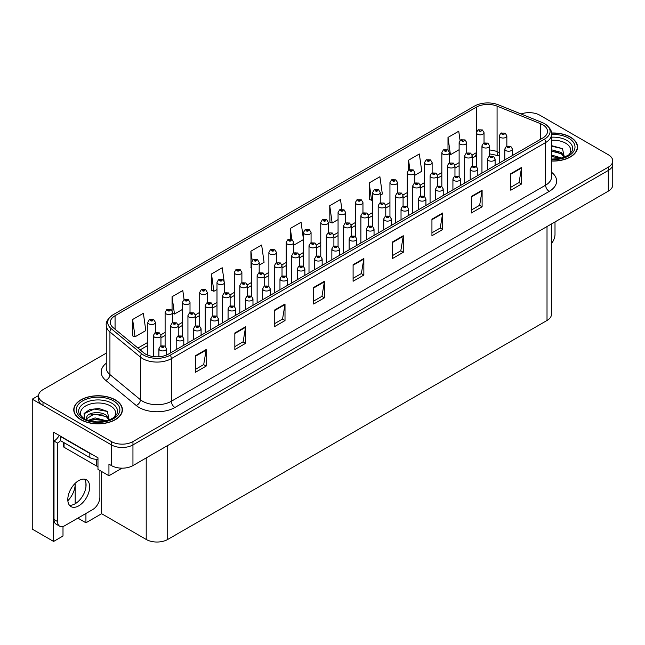 <?xml version="1.0" encoding="UTF-8"?>
<svg xmlns="http://www.w3.org/2000/svg" width="645" height="645" viewBox="0 0 645 645"><rect width="100%" height="100%" fill="white"/><g stroke="black" fill="none" stroke-linecap="round" stroke-linejoin="round"><path stroke-width="0.97" d="M63 526.465L63 536.027L53.608 541.445L53.608 432.198L97.975 457.813L97.975 469.399L108.941 475.736L108.941 464.15L111.448 465.593A15.206 8.78 0 0 0 132.951 465.593L608.3 191.154A15.206 8.78 0 0 0 612.75 184.954L612.75 164.257A15.206 8.78 0 0 1 608.3 170.465A15.206 8.78 0 0 0 612.75 164.257L612.75 160.952A15.206 8.78 0 0 0 608.3 154.744L539.849 115.221A15.206 8.78 0 0 0 521.055 113.98M122.05 468.165L108.941 475.736M529.674 112.657L528.521 112.657M106.264 353.137L42.997 389.661A15.206 8.78 0 0 0 38.547 395.869A15.206 8.78 0 0 0 42.997 402.077L111.448 441.591A15.206 8.78 0 0 0 132.951 441.591L132.951 444.905L608.3 170.465L132.951 444.905A15.206 8.78 0 0 1 111.448 444.905A15.206 8.78 0 0 0 132.951 444.905L132.951 465.593M53.608 541.445L32.25 529.118L32.25 399.174L111.448 444.905L42.997 405.382A15.206 8.78 0 0 1 38.547 399.174L38.547 395.869M38.555 395.538L32.25 399.174M551.467 223.968L551.467 314.268A15.206 8.78 180 0 1 547.016 320.476L167.716 539.462A15.206 8.78 180 0 1 146.213 539.462L101.628 513.718L101.628 471.511M101.628 513.718L85.93 522.789L85.93 513.476M85.93 486.959L85.93 482.887M77.868 518.129L85.93 522.789M67.854 500.722A16.222 9.361 120 0 0 75.183 484.137L74.675 483.839M75.183 503.753L75.183 484.137M551.556 161.04A24.325 14.045 0 0 0 577.541 147.028A24.325 14.045 0 0 0 570.414 137.095A24.325 14.045 0 0 0 551.475 133.015M115.286 399.86A24.325 14.045 0 0 0 88.776 396.82A24.325 14.045 0 0 0 73.756 409.793A24.325 14.045 0 0 0 80.883 419.726A24.325 14.045 0 0 0 107.392 422.765A24.325 14.045 0 0 0 122.413 409.793A24.325 14.045 0 0 0 115.286 399.86M542.751 124.759A16.222 9.361 180 0 1 547.5 131.378A16.222 9.361 180 0 1 542.751 138.006L168.466 354.097A16.222 9.361 180 0 1 143.714 352.839L113.254 327.725A16.222 9.361 180 0 1 110.319 322.355A16.222 9.361 180 0 1 115.068 315.736L476.308 107.175A16.222 9.361 180 0 1 497.077 106.127L540.583 123.711A16.222 9.361 180 0 1 542.751 124.759M544.59 123.695A18.826 10.868 0 0 0 542.082 122.477L498.577 104.893A18.826 10.868 0 0 0 474.47 106.111L113.23 314.671A18.826 10.868 0 0 0 112.964 314.825A18.826 10.868 0 0 0 111.117 328.587L141.577 353.702A18.826 10.868 0 0 0 170.312 355.153L544.59 139.07A18.826 10.868 0 0 0 544.856 123.848A18.826 10.868 0 0 0 544.59 123.695M195.419 355.75L195.419 372.302L206.166 366.094L206.166 349.542L195.419 355.75M195.419 369.367L203.699 364.586L206.126 350.09A4.055 2.338 -120 0 0 206.166 349.542M203.627 364.627L206.166 366.094M234.836 332.989L234.836 349.542L245.592 343.334L245.592 326.781L234.836 332.989M234.836 346.607L243.117 341.826L245.543 327.329A4.055 2.338 -120 0 0 245.592 326.781M243.044 341.866L245.592 343.334M274.262 310.229L274.262 326.781L285.009 320.573L285.009 304.021L274.262 310.229M274.262 323.846L282.542 319.065L284.969 304.569A4.055 2.338 -120 0 0 285.009 304.021M282.47 319.106L285.009 320.573M313.68 287.468L313.68 304.021L324.427 297.813L324.427 281.26L313.68 287.468M313.68 301.086L321.96 296.305L324.387 281.817A4.055 2.338 -120 0 0 324.427 281.26M321.887 296.345L324.427 297.813M510.784 173.674L510.784 190.227L521.539 184.019L521.539 167.466L510.784 173.674M510.784 187.292L519.064 182.511L521.491 168.014A4.055 2.338 -120 0 0 521.539 167.466M518.991 182.551L521.539 184.019M471.366 196.435L471.366 212.987L482.113 206.779L482.113 190.227L471.366 196.435M471.366 210.052L479.646 205.271L482.073 190.775A4.055 2.338 -120 0 0 482.113 190.227M479.574 205.312L482.113 206.779M431.94 219.195L431.94 235.748L442.696 229.539L442.696 212.987L431.94 219.195M431.94 232.805L440.221 228.024L442.647 213.535A4.055 2.338 -120 0 0 442.696 212.987M440.148 228.072L442.696 229.539M392.523 241.956L392.523 258.508L403.27 252.3L403.27 235.748L392.523 241.956M392.523 255.565L400.803 250.784L403.23 236.296A4.055 2.338 -120 0 0 403.27 235.748M400.73 250.832L403.27 252.3M353.097 264.708L353.097 281.26L363.853 275.06L363.853 258.508L353.097 264.708M353.097 278.326L361.377 273.544L363.804 259.056A4.055 2.338 -120 0 0 363.853 258.508M361.305 273.585L363.853 275.06M132.951 441.591L608.3 167.16A15.206 8.78 0 0 0 612.75 160.952M224.033 280.672L222.227 267.772L211.471 273.98L211.649 290.435M184.083 299.659L182.801 290.532L172.054 296.74L172.054 310.503M132.628 319.501L135.055 336.795L145.81 330.587L143.383 313.293L132.628 319.501L132.805 335.948M341.858 209.254L340.487 199.499L329.732 205.699L329.909 222.154M380.252 195.233L382.332 194.032L379.905 176.738L369.158 182.946L369.327 199.394M414.84 175.263L421.757 171.272L419.331 153.978L408.575 160.186L408.575 170.062M460.046 140.457L458.748 131.217L448.001 137.425L448.001 150.027M259.185 265.127L264.071 262.305L261.644 245.011L250.889 251.219L251.066 267.675M303.472 239.392L301.062 222.251L290.315 228.459L290.315 239.222M293.773 245.156L303.472 239.561M290.315 228.459L291.879 239.634M329.732 205.699L332.159 223.001L338.061 219.59M332.159 223.001L329.732 222.09M369.158 182.946L371.584 200.24L372.649 199.619M371.584 200.24L369.158 199.329M408.575 160.186L409.881 169.466M448.001 137.425L450.428 154.719L459.127 149.696M450.428 154.719L449.428 154.349M251.582 267.869L250.889 267.611M250.889 251.219L252.211 260.612M211.471 273.98L213.898 291.274L216.994 289.492M224.597 285.098L224.597 284.687M213.898 291.274L211.471 290.371M172.054 296.74L174.481 314.034L182.406 309.455M174.481 314.034L172.715 313.373M135.055 336.795L132.628 335.884M484.024 142.908L484.024 132.644A3.797 2.193 180 0 1 481.678 134.668A3.797 2.193 180 0 1 477.534 134.192A3.797 2.193 180 0 1 476.421 132.644L477.937 130A2.532 1.524 57.8 0 1 479.283 130.08A1.266 0.734 0 0 0 479.324 131.088A1.266 0.734 0 0 0 481.114 131.088A1.266 0.734 0 0 0 481.114 130.056A1.266 0.734 0 0 0 479.364 130.032L479.88 130.355M479.364 130.032A2.532 1.395 -117.9 0 0 478.179 129.863A2.532 1.395 -117.9 0 0 478.066 129.935M479.848 130.766L479.283 130.08M479.864 130.782L479.848 130.371M506.849 146.109L506.849 135.845A3.797 2.193 180 0 1 504.503 137.877A3.797 2.193 180 0 1 500.359 137.401A3.797 2.193 180 0 1 499.246 135.845L500.762 133.209A2.532 1.524 57.8 0 1 502.116 133.281A1.266 0.734 0 0 0 502.157 134.297A1.266 0.734 0 0 0 503.947 134.297A1.266 0.734 0 0 0 503.947 133.265A1.266 0.734 0 0 0 502.189 133.241L502.705 133.563M502.189 133.241A2.532 1.395 -117.9 0 0 501.004 133.072A2.532 1.395 -117.9 0 0 500.899 133.144M502.673 133.975L502.116 133.281M502.689 133.983L502.673 133.579M512.404 155.526L512.404 149.027A3.797 2.193 180 0 1 510.058 151.051A3.797 2.193 180 0 1 505.914 150.575A3.797 2.193 180 0 1 504.801 149.027L506.317 146.391A2.532 1.524 57.8 0 1 507.671 146.463A1.266 0.734 0 0 0 507.704 147.479A1.266 0.734 0 0 0 509.502 147.479A1.266 0.734 0 0 0 509.502 146.439A1.266 0.734 0 0 0 507.744 146.423L508.26 146.746M507.744 146.423A2.532 1.395 -117.9 0 0 506.559 146.246A2.532 1.395 -117.9 0 0 506.454 146.318M508.228 147.157L507.671 146.463M508.244 147.165L508.228 146.762M555.006 221.92L555.006 234.385A10.135 5.853 -60 0 1 551.467 243.56M466.73 152.889L466.73 142.626A3.797 2.193 180 0 1 464.384 144.649A3.797 2.193 180 0 1 460.24 144.174A3.797 2.193 180 0 1 459.127 142.626L460.643 139.989A2.532 1.524 57.8 0 1 461.989 140.062A1.266 0.734 0 0 0 462.03 141.078A1.266 0.734 0 0 0 463.82 141.078A1.266 0.734 0 0 0 463.82 140.038A1.266 0.734 0 0 0 462.07 140.021L462.586 140.344M462.07 140.021A2.532 1.395 -117.9 0 0 460.885 139.844A2.532 1.395 -117.9 0 0 460.772 139.917M462.554 140.755L461.989 140.062M462.57 140.763L462.554 140.36M449.428 162.879L449.428 152.607A3.797 2.193 180 0 1 447.082 154.639A3.797 2.193 180 0 1 442.946 154.163A3.797 2.193 180 0 1 441.833 152.607L443.349 149.971A2.532 1.524 57.8 0 1 444.695 150.051A1.266 0.734 0 0 0 444.736 151.059A1.266 0.734 0 0 0 446.525 151.059A1.266 0.734 0 0 0 446.525 150.027A1.266 0.734 0 0 0 444.776 150.003L445.292 150.325M444.776 150.003A2.532 1.395 -117.9 0 0 443.591 149.834A2.532 1.395 -117.9 0 0 443.478 149.906M445.26 150.737L444.695 150.051M445.276 150.753L445.26 150.341M432.134 172.86L432.134 162.596A3.797 2.193 180 0 1 429.788 164.62A3.797 2.193 180 0 1 425.644 164.144A3.797 2.193 180 0 1 424.531 162.596L426.047 159.96A2.532 1.524 57.8 0 1 427.401 160.033A1.266 0.734 0 0 0 427.441 161.04A1.266 0.734 0 0 0 429.231 161.04A1.266 0.734 0 0 0 429.231 160.008A1.266 0.734 0 0 0 427.482 159.984L428.844 160.524L427.974 160.734L427.401 160.033M427.99 160.742L427.99 160.315M427.482 159.984A2.532 1.395 -117.9 0 0 426.297 159.815A2.532 1.395 -117.9 0 0 426.184 159.887M427.974 160.734L427.966 160.331M414.84 182.849L414.84 172.578A3.797 2.193 180 0 1 412.494 174.61A3.797 2.193 180 0 1 408.35 174.134A3.797 2.193 180 0 1 407.237 172.578L408.753 169.941A2.532 1.524 57.8 0 1 410.107 170.022A1.266 0.734 0 0 0 410.147 171.03A1.266 0.734 0 0 0 411.937 171.03A1.266 0.734 0 0 0 411.937 169.998A1.266 0.734 0 0 0 410.188 169.974L411.55 170.514L410.68 170.715L410.107 170.022M410.696 170.732L410.696 170.296M410.188 169.974A2.532 1.395 -117.9 0 0 409.003 169.804A2.532 1.395 -117.9 0 0 408.89 169.877M410.68 170.715L410.663 170.312M489.555 156.098L489.555 145.834A3.797 2.193 180 0 1 487.209 147.858A3.797 2.193 180 0 1 483.065 147.383A3.797 2.193 180 0 1 481.952 145.834L483.468 143.198A2.532 1.524 57.8 0 1 484.822 143.271A1.266 0.734 0 0 0 484.855 144.278A1.266 0.734 0 0 0 486.653 144.278A1.266 0.734 0 0 0 486.653 143.246A1.266 0.734 0 0 0 484.895 143.222L486.257 143.762L485.395 143.972L484.822 143.271M485.411 143.98L485.411 143.545M484.895 143.222A2.532 1.395 -117.9 0 0 483.71 143.053A2.532 1.395 -117.9 0 0 483.605 143.126M472.261 166.079L472.261 155.816A3.797 2.193 180 0 1 469.915 157.848A3.797 2.193 180 0 1 465.771 157.372A3.797 2.193 180 0 1 464.658 155.816L466.174 153.179A2.532 1.524 57.8 0 1 467.528 153.252A1.266 0.734 0 0 0 467.56 154.268A1.266 0.734 0 0 0 469.358 154.268A1.266 0.734 0 0 0 469.358 153.228A1.266 0.734 0 0 0 467.601 153.212L468.117 153.534M467.601 153.212A2.532 1.395 -117.9 0 0 466.416 153.042A2.532 1.395 -117.9 0 0 466.303 153.107M468.085 153.945L467.528 153.252M468.101 153.953L468.085 153.55M454.967 176.069L454.967 165.805A3.797 2.193 180 0 1 452.621 167.829A3.797 2.193 180 0 1 448.477 167.353A3.797 2.193 180 0 1 447.364 165.805L448.88 163.169A2.532 1.524 57.8 0 1 450.226 163.241A1.266 0.734 0 0 0 450.266 164.249A1.266 0.734 0 0 0 452.056 164.249A1.266 0.734 0 0 0 452.056 163.217A1.266 0.734 0 0 0 450.307 163.193L450.823 163.516M450.307 163.193A2.532 1.395 -117.9 0 0 449.122 163.024A2.532 1.395 -117.9 0 0 449.009 163.096M450.791 163.935L450.226 163.241M450.807 163.943L450.791 163.54M437.673 186.05L437.673 175.787A3.797 2.193 180 0 1 435.327 177.818A3.797 2.193 180 0 1 431.182 177.343A3.797 2.193 180 0 1 430.07 175.787L431.586 173.15A2.532 1.524 57.8 0 1 432.932 173.223A1.266 0.734 0 0 0 432.972 174.239A1.266 0.734 0 0 0 434.762 174.239A1.266 0.734 0 0 0 434.762 173.199A1.266 0.734 0 0 0 433.013 173.183L434.375 173.723L433.513 173.924L432.932 173.223M433.529 173.932L433.529 173.505M433.013 173.183A2.532 1.395 -117.9 0 0 431.828 173.013A2.532 1.395 -117.9 0 0 431.715 173.078M495.11 165.507L495.11 159.009A3.797 2.193 180 0 1 492.764 161.04A3.797 2.193 180 0 1 488.62 160.565A3.797 2.193 180 0 1 487.507 159.009L489.023 156.372A2.532 1.524 57.8 0 1 490.377 156.453A1.266 0.734 0 0 0 490.41 157.461A1.266 0.734 0 0 0 492.208 157.461A1.266 0.734 0 0 0 492.208 156.429A1.266 0.734 0 0 0 490.45 156.404L491.812 156.945L490.95 157.154L490.377 156.453M490.966 157.162L490.966 156.727M490.45 156.404A2.532 1.395 -117.9 0 0 489.265 156.235A2.532 1.395 -117.9 0 0 489.152 156.308M477.816 175.496L477.816 168.998A3.797 2.193 180 0 1 475.47 171.022A3.797 2.193 180 0 1 471.326 170.546A3.797 2.193 180 0 1 470.213 168.998L471.729 166.362A2.532 1.524 57.8 0 1 473.075 166.434A1.266 0.734 0 0 0 473.116 167.442A1.266 0.734 0 0 0 474.905 167.442A1.266 0.734 0 0 0 474.905 166.41A1.266 0.734 0 0 0 473.156 166.386L473.672 166.716M473.156 166.386A2.532 1.395 -117.9 0 0 471.971 166.216A2.532 1.395 -117.9 0 0 471.858 166.289M473.64 167.128L473.075 166.434M473.656 167.136L473.64 166.733M460.522 185.478L460.522 178.979A3.797 2.193 180 0 1 458.176 181.011A3.797 2.193 180 0 1 454.032 180.535A3.797 2.193 180 0 1 452.919 178.979L454.435 176.343A2.532 1.524 57.8 0 1 455.781 176.424A1.266 0.734 0 0 0 455.822 177.431A1.266 0.734 0 0 0 457.611 177.431A1.266 0.734 0 0 0 457.611 176.399A1.266 0.734 0 0 0 455.862 176.375L456.378 176.698M455.862 176.375A2.532 1.395 -117.9 0 0 454.677 176.206A2.532 1.395 -117.9 0 0 454.564 176.278M456.346 177.109L455.781 176.424M456.362 177.117L456.346 176.714M443.228 195.467L443.228 188.969A3.797 2.193 180 0 1 440.882 190.993A3.797 2.193 180 0 1 436.738 190.517A3.797 2.193 180 0 1 435.625 188.969L437.141 186.332A2.532 1.524 57.8 0 1 438.487 186.405A1.266 0.734 0 0 0 438.527 187.413A1.266 0.734 0 0 0 440.317 187.413A1.266 0.734 0 0 0 440.317 186.381A1.266 0.734 0 0 0 438.568 186.357L439.93 186.897L439.068 187.106L438.487 186.405M439.084 187.115L439.084 186.687M438.568 186.357A2.532 1.395 -117.9 0 0 437.383 186.187A2.532 1.395 -117.9 0 0 437.27 186.26M551.556 140.255A17.536 10.127 180 0 1 565.617 143.174A17.536 10.127 180 0 1 569.075 154.655M564.44 157.517L562.472 148.624L551.556 145.641M551.491 133.16A24.075 13.9 180 0 1 570.236 137.2A24.075 13.9 180 0 1 577.291 147.028A24.075 13.9 180 0 1 551.556 160.887M551.556 155.066L561.779 158.049M551.556 156.38L560.279 158.412M551.556 149.809L561.319 152.462L564.625 157.106M551.556 151.124L561.319 153.776L564.302 157.235M551.556 146.173L562.529 148.664M551.556 151.422L558.489 152.333M551.556 156.679L558.489 157.59M82.221 417.42A17.536 10.127 180 0 1 87.994 404.818A17.536 10.127 180 0 1 110.489 405.947A17.536 10.127 180 0 1 113.947 417.42M109.311 420.282L107.336 411.397L98.967 408.535L89.816 409.462L84.14 413.445L84.326 418.541M115.108 399.964A24.075 13.9 180 0 1 122.155 409.793A24.075 13.9 180 0 1 107.296 422.636A24.075 13.9 180 0 1 81.06 419.621A24.075 13.9 180 0 1 74.006 409.793A24.075 13.9 180 0 1 88.873 396.949A24.075 13.9 180 0 1 115.108 399.964M88.083 420.387L95.121 417.904L106.643 420.814M89.405 420.782L97.298 419.161L105.151 421.177M86.204 419.685L86.752 417.097A11.457 6.611 0 0 0 86.624 418.065A11.457 6.611 0 0 0 87.156 420.064M86.752 417.097C87.575 412.534 100.104 410.728 106.183 415.235L109.489 419.879M86.68 418.702L94.13 414.066L106.183 416.549L109.166 420M63.299 442.26L63.299 446.211A2.532 1.459 0 0 0 64.04 447.243L96.29 465.867A2.532 1.459 0 0 0 97.975 466.295M84.011 413.679L94.218 409.059L107.392 411.437M90.558 414.977L94.218 414.316L103.353 415.098M90.574 420.234L94.218 419.572L103.361 420.355M78.73 505.841A15.456 8.925 120 0 0 88.833 492.216A15.456 8.925 120 0 0 86.462 479.832A15.456 8.925 120 0 0 78.73 480.598A15.456 8.925 120 0 0 68.636 494.215A15.456 8.925 120 0 0 70.998 506.607A15.456 8.925 120 0 0 78.73 505.841M84.455 479.162A15.456 8.925 -60 0 1 84.689 491.796A15.456 8.925 -60 0 1 75.151 503.769A15.456 8.925 -60 0 1 69.418 505.204M99.878 470.495L99.878 497.15A10.135 5.853 -60 0 1 92.711 509.566L64.758 525.699A10.135 5.853 -60 0 1 59.687 526.207A10.135 5.853 -60 0 1 57.59 521.563L57.59 443.107L54.003 441.035A10.135 5.853 120 0 0 59.211 435.44M60.533 440.672A10.135 5.853 -60 0 1 57.59 443.107M59.687 526.207L56.099 524.135A10.135 5.853 -60 0 1 54.003 519.499L54.003 441.035M92.13 454.443A10.135 5.853 180 0 1 89.84 453.451L60.453 436.48A10.135 5.853 0 0 0 60.759 436.326M89.84 453.451L89.84 457.587A10.135 5.853 0 0 0 97.975 459.272M60.453 436.48L60.453 440.624L89.84 457.587M397.546 192.831L397.546 182.567A3.797 2.193 180 0 1 395.2 184.591A3.797 2.193 180 0 1 391.055 184.115A3.797 2.193 180 0 1 389.943 182.567L391.459 179.931A2.532 1.524 57.8 0 1 392.813 180.003A1.266 0.734 0 0 0 392.853 181.011A1.266 0.734 0 0 0 394.643 181.011A1.266 0.734 0 0 0 394.643 179.979A1.266 0.734 0 0 0 392.886 179.955L394.248 180.495L393.386 180.705L392.813 180.003M393.402 180.713L393.402 180.286M392.886 179.955A2.532 1.395 -117.9 0 0 391.7 179.786A2.532 1.395 -117.9 0 0 391.596 179.858M380.252 202.82L380.252 192.549A3.797 2.193 180 0 1 377.906 194.58A3.797 2.193 180 0 1 373.761 194.105A3.797 2.193 180 0 1 372.649 192.549L374.164 189.912A2.532 1.524 57.8 0 1 375.519 189.985A1.266 0.734 0 0 0 375.551 191.001A1.266 0.734 0 0 0 377.349 191.001A1.266 0.734 0 0 0 377.349 189.969A1.266 0.734 0 0 0 375.592 189.944L376.954 190.485L376.091 190.686L375.519 189.985M376.108 190.702L376.108 190.267M375.592 189.944A2.532 1.395 -117.9 0 0 374.406 189.775A2.532 1.395 -117.9 0 0 374.302 189.848M376.091 190.686L376.075 190.283M362.958 212.802L362.958 202.538A3.797 2.193 180 0 1 360.611 204.562A3.797 2.193 180 0 1 356.467 204.086A3.797 2.193 180 0 1 355.355 202.538L356.87 199.902A2.532 1.524 57.8 0 1 358.225 199.974A1.266 0.734 0 0 0 358.257 200.982A1.266 0.734 0 0 0 360.055 200.982A1.266 0.734 0 0 0 360.055 199.95A1.266 0.734 0 0 0 358.298 199.926L359.66 200.466L358.797 200.676L358.225 199.974M358.814 200.684L358.814 200.248M358.298 199.926A2.532 1.395 -117.9 0 0 357.112 199.756A2.532 1.395 -117.9 0 0 356.999 199.829M358.797 200.676L358.781 200.273M345.664 222.791L345.664 212.519A3.797 2.193 180 0 1 343.317 214.551A3.797 2.193 180 0 1 339.173 214.076A3.797 2.193 180 0 1 338.061 212.519L339.576 209.883A2.532 1.524 57.8 0 1 340.923 209.956A1.266 0.734 0 0 0 340.963 210.971A1.266 0.734 0 0 0 342.753 210.971A1.266 0.734 0 0 0 342.753 209.939A1.266 0.734 0 0 0 341.003 209.915L342.366 210.455L341.503 210.657L340.923 209.956M341.519 210.665L341.519 210.238M341.003 209.915A2.532 1.395 -117.9 0 0 339.818 209.746A2.532 1.395 -117.9 0 0 339.705 209.819M328.369 232.772L328.369 222.509A3.797 2.193 180 0 1 326.023 224.533A3.797 2.193 180 0 1 321.879 224.057A3.797 2.193 180 0 1 320.767 222.509L322.282 219.872A2.532 1.524 57.8 0 1 323.629 219.945A1.266 0.734 0 0 0 323.669 220.953A1.266 0.734 0 0 0 325.459 220.953A1.266 0.734 0 0 0 325.459 219.921A1.266 0.734 0 0 0 323.709 219.897L325.072 220.437L324.209 220.646L323.629 219.945M324.225 220.655L324.225 220.219M323.709 219.897A2.532 1.395 -117.9 0 0 322.524 219.727A2.532 1.395 -117.9 0 0 322.411 219.8M324.209 220.646L324.193 220.243M311.067 242.762L311.067 232.49A3.797 2.193 180 0 1 308.721 234.522A3.797 2.193 180 0 1 304.585 234.046A3.797 2.193 180 0 1 303.472 232.49L304.988 229.854A2.532 1.524 57.8 0 1 306.335 229.926A1.266 0.734 0 0 0 306.375 230.942A1.266 0.734 0 0 0 308.165 230.942A1.266 0.734 0 0 0 308.165 229.902A1.266 0.734 0 0 0 306.415 229.886L307.778 230.426L306.915 230.628L306.335 229.926M306.931 230.636L306.931 230.209M306.415 229.886A2.532 1.395 -117.9 0 0 305.23 229.717A2.532 1.395 -117.9 0 0 305.117 229.781M306.915 230.628L306.899 230.225M293.773 252.743L293.773 242.48A3.797 2.193 180 0 1 291.427 244.503A3.797 2.193 180 0 1 287.291 244.028A3.797 2.193 180 0 1 286.17 242.48L287.694 239.843A2.532 1.524 57.8 0 1 289.041 239.916A1.266 0.734 0 0 0 289.081 240.924A1.266 0.734 0 0 0 290.871 240.924A1.266 0.734 0 0 0 290.871 239.892A1.266 0.734 0 0 0 289.121 239.867L290.484 240.408L289.613 240.617L289.041 239.916M289.629 240.625L289.629 240.19M289.121 239.867A2.532 1.395 -117.9 0 0 287.936 239.698A2.532 1.395 -117.9 0 0 287.823 239.771M289.613 240.617L289.605 240.214M276.479 262.733L276.479 252.461A3.797 2.193 180 0 1 274.133 254.493A3.797 2.193 180 0 1 269.989 254.017A3.797 2.193 180 0 1 268.876 252.461L270.392 249.825A2.532 1.524 57.8 0 1 271.747 249.897A1.266 0.734 0 0 0 271.787 250.913A1.266 0.734 0 0 0 273.577 250.913A1.266 0.734 0 0 0 273.577 249.873A1.266 0.734 0 0 0 271.827 249.857L273.19 250.397L272.319 250.599L271.747 249.897M272.335 250.607L272.335 250.179M271.827 249.857A2.532 1.395 -117.9 0 0 270.642 249.688A2.532 1.395 -117.9 0 0 270.529 249.752M272.319 250.599L272.303 250.196M259.185 272.714L259.185 262.45A3.797 2.193 180 0 1 256.839 264.474A3.797 2.193 180 0 1 252.695 263.998A3.797 2.193 180 0 1 251.582 262.45L253.098 259.806A2.532 1.524 57.8 0 1 254.453 259.887A1.266 0.734 0 0 0 254.493 260.894A1.266 0.734 0 0 0 256.283 260.894A1.266 0.734 0 0 0 256.283 259.862A1.266 0.734 0 0 0 254.533 259.838L255.896 260.378L255.025 260.588L254.453 259.887M255.041 260.596L255.041 260.161M254.533 259.838A2.532 1.395 -117.9 0 0 253.348 259.669A2.532 1.395 -117.9 0 0 253.235 259.742M255.025 260.588L255.009 260.185M420.371 196.04L420.371 185.776A3.797 2.193 180 0 1 418.025 187.8A3.797 2.193 180 0 1 413.888 187.324A3.797 2.193 180 0 1 412.776 185.776L414.292 183.132A2.532 1.524 57.8 0 1 415.638 183.212A1.266 0.734 0 0 0 415.678 184.22A1.266 0.734 0 0 0 417.468 184.22A1.266 0.734 0 0 0 417.468 183.188A1.266 0.734 0 0 0 415.719 183.164L416.235 183.486M415.719 183.164A2.532 1.395 -117.9 0 0 414.533 182.995A2.532 1.395 -117.9 0 0 414.421 183.067M416.202 183.906L415.638 183.212M416.219 183.914L416.202 183.511M403.077 206.021L403.077 195.758A3.797 2.193 180 0 1 400.73 197.789A3.797 2.193 180 0 1 396.594 197.314A3.797 2.193 180 0 1 395.474 195.758L396.998 193.121A2.532 1.524 57.8 0 1 398.344 193.194A1.266 0.734 0 0 0 398.384 194.209A1.266 0.734 0 0 0 400.174 194.209A1.266 0.734 0 0 0 400.174 193.169A1.266 0.734 0 0 0 398.425 193.153L398.933 193.476M398.425 193.153A2.532 1.395 -117.9 0 0 397.239 192.976A2.532 1.395 -117.9 0 0 397.127 193.048M398.908 193.887L398.344 193.194M398.916 193.895L398.908 193.492M385.783 216.011L385.783 205.747A3.797 2.193 180 0 1 383.436 207.771A3.797 2.193 180 0 1 379.292 207.295A3.797 2.193 180 0 1 378.18 205.747L379.695 203.102A2.532 1.524 57.8 0 1 381.05 203.183A1.266 0.734 0 0 0 381.09 204.191A1.266 0.734 0 0 0 382.88 204.191A1.266 0.734 0 0 0 382.88 203.159A1.266 0.734 0 0 0 381.131 203.135L381.638 203.457M381.131 203.135A2.532 1.395 -117.9 0 0 379.945 202.965A2.532 1.395 -117.9 0 0 379.832 203.038M381.606 203.876L381.05 203.183M381.622 203.885L381.606 203.473M368.489 225.992L368.489 215.728A3.797 2.193 180 0 1 366.142 217.76A3.797 2.193 180 0 1 361.998 217.284A3.797 2.193 180 0 1 360.886 215.728L362.401 213.092A2.532 1.524 57.8 0 1 363.756 213.164A1.266 0.734 0 0 0 363.796 214.18A1.266 0.734 0 0 0 365.586 214.18A1.266 0.734 0 0 0 365.586 213.14A1.266 0.734 0 0 0 363.836 213.124L364.344 213.447M363.836 213.124A2.532 1.395 -117.9 0 0 362.651 212.947A2.532 1.395 -117.9 0 0 362.538 213.019M364.312 213.858L363.756 213.164M364.328 213.866L364.312 213.463M351.194 235.981L351.194 225.718A3.797 2.193 180 0 1 348.848 227.741A3.797 2.193 180 0 1 344.704 227.266A3.797 2.193 180 0 1 343.592 225.718L345.107 223.073A2.532 1.524 57.8 0 1 346.462 223.154A1.266 0.734 0 0 0 346.494 224.162A1.266 0.734 0 0 0 348.292 224.162A1.266 0.734 0 0 0 348.292 223.13A1.266 0.734 0 0 0 346.534 223.106L347.05 223.428M346.534 223.106A2.532 1.395 -117.9 0 0 345.349 222.936A2.532 1.395 -117.9 0 0 345.244 223.009M347.018 223.839L346.462 223.154M347.034 223.855L347.018 223.444M333.9 245.963L333.9 235.699A3.797 2.193 180 0 1 331.554 237.731A3.797 2.193 180 0 1 327.41 237.255A3.797 2.193 180 0 1 326.297 235.699L327.813 233.063A2.532 1.524 57.8 0 1 329.168 233.135A1.266 0.734 0 0 0 329.2 234.151A1.266 0.734 0 0 0 330.998 234.151A1.266 0.734 0 0 0 330.998 233.111A1.266 0.734 0 0 0 329.24 233.095L329.756 233.417M329.24 233.095A2.532 1.395 -117.9 0 0 328.055 232.918A2.532 1.395 -117.9 0 0 327.942 232.99M329.724 233.829L329.168 233.135M329.74 233.837L329.724 233.434M316.606 255.944L316.606 245.689A3.797 2.193 180 0 1 314.26 247.712A3.797 2.193 180 0 1 310.116 247.237A3.797 2.193 180 0 1 309.003 245.689L310.519 243.044A2.532 1.524 57.8 0 1 311.866 243.125A1.266 0.734 0 0 0 311.906 244.133A1.266 0.734 0 0 0 313.696 244.133A1.266 0.734 0 0 0 313.696 243.1A1.266 0.734 0 0 0 311.946 243.076L313.309 243.617L312.446 243.826L311.866 243.125M312.462 243.834L312.462 243.399M311.946 243.076A2.532 1.395 -117.9 0 0 310.761 242.907A2.532 1.395 -117.9 0 0 310.648 242.98M299.312 265.933L299.312 255.67A3.797 2.193 180 0 1 296.966 257.694A3.797 2.193 180 0 1 292.822 257.218A3.797 2.193 180 0 1 291.709 255.67L293.225 253.033A2.532 1.524 57.8 0 1 294.572 253.106A1.266 0.734 0 0 0 294.612 254.122A1.266 0.734 0 0 0 296.402 254.122A1.266 0.734 0 0 0 296.402 253.082A1.266 0.734 0 0 0 294.652 253.058L295.168 253.388M294.652 253.058A2.532 1.395 -117.9 0 0 293.467 252.888A2.532 1.395 -117.9 0 0 293.354 252.961M295.136 253.799L294.572 253.106M295.152 253.808L295.136 253.404M282.018 275.915L282.018 265.651A3.797 2.193 180 0 1 279.672 267.683A3.797 2.193 180 0 1 275.528 267.207A3.797 2.193 180 0 1 274.415 265.651L275.931 263.015A2.532 1.524 57.8 0 1 277.277 263.096A1.266 0.734 0 0 0 277.318 264.103A1.266 0.734 0 0 0 279.108 264.103A1.266 0.734 0 0 0 279.108 263.071A1.266 0.734 0 0 0 277.358 263.047L277.874 263.37M277.358 263.047A2.532 1.395 -117.9 0 0 276.173 262.878A2.532 1.395 -117.9 0 0 276.06 262.95M277.842 263.781L277.277 263.096M277.858 263.797L277.842 263.386M264.716 285.904L264.716 275.641A3.797 2.193 180 0 1 262.37 277.664A3.797 2.193 180 0 1 258.234 277.189A3.797 2.193 180 0 1 257.121 275.641L258.637 273.004A2.532 1.524 57.8 0 1 259.983 273.077A1.266 0.734 0 0 0 260.024 274.085A1.266 0.734 0 0 0 261.814 274.085A1.266 0.734 0 0 0 261.814 273.053A1.266 0.734 0 0 0 260.064 273.029L261.427 273.569L260.564 273.778L259.983 273.077M260.58 273.786L260.58 273.359M260.064 273.029A2.532 1.395 -117.9 0 0 258.879 272.859A2.532 1.395 -117.9 0 0 258.766 272.932M425.926 205.449L425.926 198.95A3.797 2.193 180 0 1 423.58 200.982A3.797 2.193 180 0 1 419.444 200.506A3.797 2.193 180 0 1 418.331 198.95L419.847 196.314A2.532 1.524 57.8 0 1 421.193 196.386A1.266 0.734 0 0 0 421.233 197.402A1.266 0.734 0 0 0 423.023 197.402A1.266 0.734 0 0 0 423.023 196.37A1.266 0.734 0 0 0 421.274 196.346L421.79 196.669M421.274 196.346A2.532 1.395 -117.9 0 0 420.089 196.177A2.532 1.395 -117.9 0 0 419.976 196.249M421.757 197.08L421.193 196.386M421.774 197.088L421.757 196.685M408.632 215.43L408.632 208.94A3.797 2.193 180 0 1 406.286 210.963A3.797 2.193 180 0 1 402.149 210.488A3.797 2.193 180 0 1 401.029 208.94L402.544 206.303A2.532 1.524 57.8 0 1 403.899 206.376A1.266 0.734 0 0 0 403.939 207.384A1.266 0.734 0 0 0 405.729 207.384A1.266 0.734 0 0 0 405.729 206.352A1.266 0.734 0 0 0 403.98 206.327L405.342 206.868L404.471 207.077L403.899 206.376M404.488 207.085L404.488 206.65M403.98 206.327A2.532 1.395 -117.9 0 0 402.794 206.158A2.532 1.395 -117.9 0 0 402.682 206.231M404.471 207.077L404.463 206.674M391.338 225.419L391.338 218.921A3.797 2.193 180 0 1 388.991 220.953A3.797 2.193 180 0 1 384.847 220.477A3.797 2.193 180 0 1 383.735 218.921L385.25 216.285A2.532 1.524 57.8 0 1 386.605 216.357A1.266 0.734 0 0 0 386.645 217.373A1.266 0.734 0 0 0 388.435 217.373A1.266 0.734 0 0 0 388.435 216.341A1.266 0.734 0 0 0 386.686 216.317L388.048 216.857L387.177 217.059L386.605 216.357M387.194 217.067L387.194 216.639M386.686 216.317A2.532 1.395 -117.9 0 0 385.5 216.148A2.532 1.395 -117.9 0 0 385.387 216.22M387.177 217.059L387.161 216.656M374.044 235.401L374.044 228.911A3.797 2.193 180 0 1 371.697 230.934A3.797 2.193 180 0 1 367.553 230.458A3.797 2.193 180 0 1 366.441 228.911L367.956 226.274A2.532 1.524 57.8 0 1 369.311 226.347A1.266 0.734 0 0 0 369.351 227.354A1.266 0.734 0 0 0 371.141 227.354A1.266 0.734 0 0 0 371.141 226.322A1.266 0.734 0 0 0 369.383 226.298L370.754 226.838L369.883 227.048L369.311 226.347M369.899 227.056L369.899 226.621M369.383 226.298A2.532 1.395 -117.9 0 0 368.198 226.129A2.532 1.395 -117.9 0 0 368.093 226.202M369.883 227.048L369.867 226.645M356.75 245.39L356.75 238.892A3.797 2.193 180 0 1 354.403 240.924A3.797 2.193 180 0 1 350.259 240.448A3.797 2.193 180 0 1 349.147 238.892L350.662 236.255A2.532 1.524 57.8 0 1 352.017 236.328A1.266 0.734 0 0 0 352.049 237.344A1.266 0.734 0 0 0 353.847 237.344A1.266 0.734 0 0 0 353.847 236.304A1.266 0.734 0 0 0 352.089 236.288L353.452 236.828L352.589 237.029L352.017 236.328M352.605 237.037L352.605 236.61M352.089 236.288A2.532 1.395 -117.9 0 0 350.904 236.118A2.532 1.395 -117.9 0 0 350.799 236.183M352.589 237.029L352.573 236.626M339.455 255.372L339.455 248.881A3.797 2.193 180 0 1 337.109 250.905A3.797 2.193 180 0 1 332.965 250.429A3.797 2.193 180 0 1 331.853 248.881L333.368 246.245A2.532 1.524 57.8 0 1 334.723 246.317A1.266 0.734 0 0 0 334.755 247.325A1.266 0.734 0 0 0 336.553 247.325A1.266 0.734 0 0 0 336.553 246.293A1.266 0.734 0 0 0 334.795 246.269L336.158 246.809L335.295 247.019L334.723 246.317M335.311 247.027L335.311 246.592M334.795 246.269A2.532 1.395 -117.9 0 0 333.61 246.1A2.532 1.395 -117.9 0 0 333.497 246.172M322.161 265.361L322.161 258.863A3.797 2.193 180 0 1 319.815 260.894A3.797 2.193 180 0 1 315.671 260.419A3.797 2.193 180 0 1 314.558 258.863L316.074 256.226A2.532 1.524 57.8 0 1 317.421 256.299A1.266 0.734 0 0 0 317.461 257.315A1.266 0.734 0 0 0 319.251 257.315A1.266 0.734 0 0 0 319.251 256.275A1.266 0.734 0 0 0 317.501 256.258L318.864 256.799L318.001 257L317.421 256.299M318.017 257.008L318.017 256.581M317.501 256.258A2.532 1.395 -117.9 0 0 316.316 256.089A2.532 1.395 -117.9 0 0 316.203 256.154M318.001 257L317.985 256.597M304.867 275.342L304.867 268.852A3.797 2.193 180 0 1 302.521 270.876A3.797 2.193 180 0 1 298.377 270.4A3.797 2.193 180 0 1 297.264 268.852L298.78 266.208A2.532 1.524 57.8 0 1 300.127 266.288A1.266 0.734 0 0 0 300.167 267.296A1.266 0.734 0 0 0 301.957 267.296A1.266 0.734 0 0 0 301.957 266.264A1.266 0.734 0 0 0 300.207 266.24L301.57 266.78L300.707 266.99L300.127 266.288M300.723 266.998L300.723 266.562M300.207 266.24A2.532 1.395 -117.9 0 0 299.022 266.071A2.532 1.395 -117.9 0 0 298.909 266.143M300.707 266.99L300.691 266.587M287.573 285.332L287.573 278.834A3.797 2.193 180 0 1 285.219 280.865A3.797 2.193 180 0 1 281.083 280.39A3.797 2.193 180 0 1 279.97 278.834L281.486 276.197A2.532 1.524 57.8 0 1 282.833 276.27A1.266 0.734 0 0 0 282.873 277.286A1.266 0.734 0 0 0 284.663 277.286A1.266 0.734 0 0 0 284.663 276.245A1.266 0.734 0 0 0 282.913 276.229L284.276 276.769L283.413 276.971L282.833 276.27M283.429 276.979L283.429 276.552M282.913 276.229A2.532 1.395 -117.9 0 0 281.728 276.052A2.532 1.395 -117.9 0 0 281.615 276.125M270.271 295.313L270.271 288.823A3.797 2.193 180 0 1 267.925 290.847A3.797 2.193 180 0 1 263.789 290.371A3.797 2.193 180 0 1 262.668 288.823L264.192 286.178A2.532 1.524 57.8 0 1 265.538 286.259A1.266 0.734 0 0 0 265.579 287.267A1.266 0.734 0 0 0 267.369 287.267A1.266 0.734 0 0 0 267.369 286.235A1.266 0.734 0 0 0 265.619 286.211L266.982 286.751L266.111 286.961L265.538 286.259M266.127 286.969L266.127 286.533M265.619 286.211A2.532 1.395 -117.9 0 0 264.434 286.041A2.532 1.395 -117.9 0 0 264.321 286.114M266.111 286.961L266.103 286.549M241.891 282.704L241.891 272.432A3.797 2.193 180 0 1 239.545 274.464A3.797 2.193 180 0 1 235.401 273.988A3.797 2.193 180 0 1 234.288 272.432L235.804 269.795A2.532 1.524 57.8 0 1 237.158 269.868A1.266 0.734 0 0 0 237.191 270.884A1.266 0.734 0 0 0 238.989 270.884A1.266 0.734 0 0 0 238.989 269.844A1.266 0.734 0 0 0 237.231 269.828L238.594 270.368L237.731 270.569L237.158 269.868M237.747 270.578L237.747 270.15M237.231 269.828A2.532 1.395 -117.9 0 0 236.046 269.65A2.532 1.395 -117.9 0 0 235.941 269.723M237.731 270.569L237.715 270.166M224.597 292.685L224.597 282.421A3.797 2.193 180 0 1 222.251 284.445A3.797 2.193 180 0 1 218.107 283.969A3.797 2.193 180 0 1 216.994 282.421L218.51 279.777A2.532 1.524 57.8 0 1 219.864 279.857A1.266 0.734 0 0 0 219.897 280.865A1.266 0.734 0 0 0 221.695 280.865A1.266 0.734 0 0 0 221.695 279.833A1.266 0.734 0 0 0 219.937 279.809L221.3 280.349L220.437 280.559L219.864 279.857M220.453 280.567L220.453 280.132M219.937 279.809A2.532 1.395 -117.9 0 0 218.752 279.64A2.532 1.395 -117.9 0 0 218.639 279.712M207.303 302.666L207.303 292.403A3.797 2.193 180 0 1 204.957 294.434A3.797 2.193 180 0 1 200.813 293.959A3.797 2.193 180 0 1 199.7 292.403L201.216 289.766A2.532 1.524 57.8 0 1 202.562 289.839A1.266 0.734 0 0 0 202.603 290.855A1.266 0.734 0 0 0 204.392 290.855A1.266 0.734 0 0 0 204.392 289.815A1.266 0.734 0 0 0 202.643 289.798L204.005 290.331L203.143 290.54L202.562 289.839M203.159 290.548L203.159 290.121M202.643 289.798A2.532 1.395 -117.9 0 0 201.458 289.621A2.532 1.395 -117.9 0 0 201.345 289.694M203.143 290.54L203.127 290.137M190.009 312.656L190.009 302.392A3.797 2.193 180 0 1 187.663 304.416A3.797 2.193 180 0 1 183.519 303.94A3.797 2.193 180 0 1 182.406 302.392L183.922 299.748A2.532 1.524 57.8 0 1 185.268 299.828A1.266 0.734 0 0 0 185.309 300.836A1.266 0.734 0 0 0 187.098 300.836A1.266 0.734 0 0 0 187.098 299.804A1.266 0.734 0 0 0 185.349 299.78L186.711 300.32L185.849 300.53L185.268 299.828M185.865 300.538L185.865 300.102M185.349 299.78A2.532 1.395 -117.9 0 0 184.164 299.611A2.532 1.395 -117.9 0 0 184.051 299.683M185.849 300.53L185.833 300.119M172.715 322.637L172.715 312.373A3.797 2.193 180 0 1 170.369 314.405A3.797 2.193 180 0 1 166.225 313.93A3.797 2.193 180 0 1 165.112 312.373L166.628 309.737A2.532 1.524 57.8 0 1 167.974 309.81A1.266 0.734 0 0 0 168.014 310.825A1.266 0.734 0 0 0 169.804 310.825A1.266 0.734 0 0 0 169.804 309.785A1.266 0.734 0 0 0 168.055 309.769L169.417 310.301L168.555 310.511L167.974 309.81M168.571 310.519L168.571 310.092M168.055 309.769A2.532 1.395 -117.9 0 0 166.87 309.592A2.532 1.395 -117.9 0 0 166.757 309.664M155.413 332.627L155.413 322.363A3.797 2.193 180 0 1 153.067 324.387A3.797 2.193 180 0 1 148.93 323.911A3.797 2.193 180 0 1 147.818 322.363L149.334 319.718A2.532 1.524 57.8 0 1 150.68 319.799A1.266 0.734 0 0 0 150.72 320.807A1.266 0.734 0 0 0 152.51 320.807A1.266 0.734 0 0 0 152.51 319.775A1.266 0.734 0 0 0 150.761 319.751L152.123 320.291L151.261 320.5L150.68 319.799M150.761 319.751A2.532 1.395 -117.9 0 0 149.576 319.581A2.532 1.395 -117.9 0 0 149.463 319.654M247.422 295.886L247.422 285.622A3.797 2.193 180 0 1 245.076 287.654A3.797 2.193 180 0 1 240.932 287.178A3.797 2.193 180 0 1 239.819 285.622L241.335 282.986A2.532 1.524 57.8 0 1 242.689 283.058A1.266 0.734 0 0 0 242.73 284.074A1.266 0.734 0 0 0 244.519 284.074A1.266 0.734 0 0 0 244.519 283.042A1.266 0.734 0 0 0 242.77 283.018L244.133 283.558L243.262 283.76L242.689 283.058M243.278 283.776L243.278 283.34M242.77 283.018A2.532 1.395 -117.9 0 0 241.585 282.849A2.532 1.395 -117.9 0 0 241.472 282.921M243.262 283.76L243.254 283.357M230.128 305.875L230.128 295.612A3.797 2.193 180 0 1 227.782 297.635A3.797 2.193 180 0 1 223.638 297.16A3.797 2.193 180 0 1 222.525 295.612L224.041 292.975A2.532 1.524 57.8 0 1 225.395 293.048A1.266 0.734 0 0 0 225.436 294.056A1.266 0.734 0 0 0 227.225 294.056A1.266 0.734 0 0 0 227.225 293.024A1.266 0.734 0 0 0 225.476 292.999L226.838 293.539L225.968 293.749L225.395 293.048M225.984 293.757L225.984 293.33M225.476 292.999A2.532 1.395 -117.9 0 0 224.291 292.83A2.532 1.395 -117.9 0 0 224.178 292.903M225.968 293.749L225.952 293.346M212.834 315.856L212.834 305.593A3.797 2.193 180 0 1 210.488 307.625A3.797 2.193 180 0 1 206.344 307.149A3.797 2.193 180 0 1 205.231 305.593L206.747 302.957A2.532 1.524 57.8 0 1 208.101 303.029A1.266 0.734 0 0 0 208.133 304.045A1.266 0.734 0 0 0 209.931 304.045A1.266 0.734 0 0 0 209.931 303.013A1.266 0.734 0 0 0 208.174 302.989L209.536 303.529L208.674 303.731L208.101 303.029M208.69 303.739L208.69 303.311M208.174 302.989A2.532 1.395 -117.9 0 0 206.989 302.819A2.532 1.395 -117.9 0 0 206.884 302.892M208.674 303.731L208.658 303.327M195.54 325.846L195.54 315.582A3.797 2.193 180 0 1 193.194 317.606A3.797 2.193 180 0 1 189.049 317.13A3.797 2.193 180 0 1 187.937 315.582L189.453 312.946A2.532 1.524 57.8 0 1 190.807 313.019A1.266 0.734 0 0 0 190.839 314.026A1.266 0.734 0 0 0 192.637 314.026A1.266 0.734 0 0 0 192.637 312.994A1.266 0.734 0 0 0 190.88 312.97L192.242 313.51L191.38 313.72L190.807 313.019M191.396 313.728L191.396 313.293M190.88 312.97A2.532 1.395 -117.9 0 0 189.695 312.801A2.532 1.395 -117.9 0 0 189.582 312.873M191.38 313.72L191.363 313.317M178.246 335.827L178.246 325.564A3.797 2.193 180 0 1 175.9 327.596A3.797 2.193 180 0 1 171.755 327.12A3.797 2.193 180 0 1 170.643 325.564L172.159 322.927A2.532 1.524 57.8 0 1 173.513 323A1.266 0.734 0 0 0 173.545 324.016A1.266 0.734 0 0 0 175.343 324.016A1.266 0.734 0 0 0 175.343 322.984A1.266 0.734 0 0 0 173.586 322.96L174.948 323.5L174.085 323.701L173.513 323M174.102 323.709L174.102 323.282M173.586 322.96A2.532 1.395 -117.9 0 0 172.4 322.79A2.532 1.395 -117.9 0 0 172.288 322.863M174.085 323.701L174.069 323.298M160.952 345.817L160.952 335.553A3.797 2.193 180 0 1 158.606 337.577A3.797 2.193 180 0 1 154.461 337.101A3.797 2.193 180 0 1 153.349 335.553L154.865 332.917A2.532 1.524 57.8 0 1 156.211 332.989A1.266 0.734 0 0 0 156.251 333.997A1.266 0.734 0 0 0 158.041 333.997A1.266 0.734 0 0 0 158.041 332.965A1.266 0.734 0 0 0 156.292 332.941L157.654 333.481L156.791 333.691L156.211 332.989M156.808 333.699L156.808 333.263M156.292 332.941A2.532 1.395 -117.9 0 0 155.106 332.772A2.532 1.395 -117.9 0 0 154.994 332.844M252.977 305.303L252.977 298.804A3.797 2.193 180 0 1 250.631 300.836A3.797 2.193 180 0 1 246.487 300.36A3.797 2.193 180 0 1 245.374 298.804L246.89 296.168A2.532 1.524 57.8 0 1 248.244 296.24A1.266 0.734 0 0 0 248.285 297.256A1.266 0.734 0 0 0 250.075 297.256A1.266 0.734 0 0 0 250.075 296.216A1.266 0.734 0 0 0 248.325 296.2L249.688 296.732L248.817 296.942L248.244 296.24M248.833 296.95L248.833 296.523M248.325 296.2A2.532 1.395 -117.9 0 0 247.14 296.023A2.532 1.395 -117.9 0 0 247.027 296.095M248.817 296.942L248.801 296.539M235.683 315.284L235.683 308.794A3.797 2.193 180 0 1 233.337 310.817A3.797 2.193 180 0 1 229.193 310.342A3.797 2.193 180 0 1 228.08 308.794L229.596 306.149A2.532 1.524 57.8 0 1 230.95 306.23A1.266 0.734 0 0 0 230.991 307.238A1.266 0.734 0 0 0 232.781 307.238A1.266 0.734 0 0 0 232.781 306.206A1.266 0.734 0 0 0 231.031 306.182L232.394 306.722L231.523 306.931L230.95 306.23M231.539 306.939L231.539 306.504M231.031 306.182A2.532 1.395 -117.9 0 0 229.846 306.012A2.532 1.395 -117.9 0 0 229.733 306.085M218.389 325.274L218.389 318.775A3.797 2.193 180 0 1 216.043 320.807A3.797 2.193 180 0 1 211.899 320.331A3.797 2.193 180 0 1 210.786 318.775L212.302 316.139A2.532 1.524 57.8 0 1 213.656 316.211A1.266 0.734 0 0 0 213.689 317.227A1.266 0.734 0 0 0 215.486 317.227A1.266 0.734 0 0 0 215.486 316.187A1.266 0.734 0 0 0 213.729 316.171L215.091 316.703L214.229 316.913L213.656 316.211M214.245 316.921L214.245 316.493M213.729 316.171A2.532 1.395 -117.9 0 0 212.544 315.994A2.532 1.395 -117.9 0 0 212.439 316.066M214.229 316.913L214.213 316.51M201.095 335.255L201.095 328.765A3.797 2.193 180 0 1 198.749 330.788A3.797 2.193 180 0 1 194.605 330.313A3.797 2.193 180 0 1 193.492 328.765L195.008 326.12A2.532 1.524 57.8 0 1 196.362 326.201A1.266 0.734 0 0 0 196.394 327.209A1.266 0.734 0 0 0 198.192 327.209A1.266 0.734 0 0 0 198.192 326.177A1.266 0.734 0 0 0 196.435 326.152L197.797 326.692L196.935 326.902L196.362 326.201M196.951 326.91L196.951 326.475M196.435 326.152A2.532 1.395 -117.9 0 0 195.25 325.983A2.532 1.395 -117.9 0 0 195.137 326.056M196.935 326.902L196.919 326.491M183.801 345.244L183.801 338.746A3.797 2.193 180 0 1 181.455 340.77A3.797 2.193 180 0 1 177.31 340.294A3.797 2.193 180 0 1 176.198 338.746L177.714 336.11A2.532 1.524 57.8 0 1 179.06 336.182A1.266 0.734 0 0 0 179.1 337.198A1.266 0.734 0 0 0 180.89 337.198A1.266 0.734 0 0 0 180.89 336.158A1.266 0.734 0 0 0 179.141 336.134L180.503 336.674L179.641 336.883L179.06 336.182M179.657 336.892L179.657 336.464M179.141 336.134A2.532 1.395 -117.9 0 0 177.956 335.964A2.532 1.395 -117.9 0 0 177.843 336.037M179.641 336.883L179.624 336.48M166.507 355.056L166.507 348.727A3.797 2.193 180 0 1 164.161 350.759A3.797 2.193 180 0 1 160.016 350.283A3.797 2.193 180 0 1 158.904 348.727L160.42 346.091A2.532 1.524 57.8 0 1 161.766 346.172A1.266 0.734 0 0 0 161.806 347.179A1.266 0.734 0 0 0 163.596 347.179A1.266 0.734 0 0 0 163.596 346.147A1.266 0.734 0 0 0 161.847 346.123L163.209 346.663L162.347 346.873L161.766 346.172M162.363 346.881L162.363 346.446M161.847 346.123A2.532 1.395 -117.9 0 0 160.661 345.954A2.532 1.395 -117.9 0 0 160.549 346.026M608.3 191.154L608.3 167.16M111.448 465.593L111.448 441.591M167.716 539.462L167.716 445.526M547.016 320.476L547.016 226.54M146.213 539.462L146.213 457.942M551.556 172.263A25.34 14.633 180 0 1 549.201 191.388L174.916 407.479A5.071 2.927 60 0 1 171.336 401.271L545.614 185.18A20.269 11.707 0 0 0 551.556 176.899L551.556 134.281A20.269 11.707 180 0 1 545.614 142.553A5.071 2.927 -120 0 0 544.59 139.07M174.916 407.479A25.34 14.633 180 0 1 139.078 407.479A25.34 14.633 180 0 1 136.24 405.52L105.78 380.405A25.34 14.633 180 0 1 106.264 363.232M142.666 401.271A20.269 11.707 0 0 0 171.336 401.271L171.336 358.644A20.269 11.707 180 0 1 140.392 357.08L109.932 331.965A20.269 11.707 180 0 1 106.264 325.249L106.264 367.876A20.269 11.707 0 0 0 109.932 374.584L140.392 399.707A20.269 11.707 0 0 0 142.666 401.271M111.117 328.587A5.071 3.386 129.5 0 0 109.932 331.965L109.932 374.584A5.071 3.386 -50.5 0 1 105.78 380.405M141.577 353.702A5.071 3.386 129.5 0 0 140.392 357.08L140.392 399.707A5.071 3.386 -50.5 0 1 136.24 405.52M170.312 355.153A5.071 2.927 60 0 1 171.336 358.644L545.614 142.553L545.614 185.18A5.071 2.927 60 0 0 549.201 191.388M42.997 402.077L42.997 405.382M115.068 315.736L115.068 329.224M540.583 123.711L540.583 139.256M497.077 106.127L497.077 151.648A16.222 9.361 0 0 0 489.555 150.003M499.246 152.518L497.077 151.648A9.119 4.273 -68 0 0 498.891 155.784L489.555 153.849M476.421 152.631A16.222 9.361 0 0 0 476.308 152.696L472.164 155.082M476.308 107.175L476.308 152.696A9.119 5.265 60 0 1 474.422 156.872L472.261 158.114M459.127 162.613L454.87 165.072M441.833 172.602L437.576 175.053M424.531 182.583L420.282 185.042M407.237 192.573L402.988 195.024M389.943 202.554L385.694 205.013M372.649 212.544L368.4 214.995M355.355 222.525L351.106 224.984M338.061 232.514L333.804 234.965M320.767 242.496L316.51 244.955M303.472 252.485L299.216 254.936M286.17 262.467L281.921 264.918M268.876 272.448L264.627 274.907M251.582 282.437L247.333 284.888M234.288 292.419L230.039 294.878M216.994 302.408L212.745 304.859M199.7 312.39L195.443 314.849M182.406 322.379L178.149 324.83M165.112 332.36L160.855 334.82M147.818 342.35L137.917 348.066M353.097 265.232L363.804 259.056M392.523 242.48L403.23 236.296M431.94 219.719L442.647 213.535M471.366 196.959L482.073 190.775M510.784 174.198L521.491 168.014M313.68 287.993L324.387 281.817M274.262 310.753L284.969 304.569M234.836 333.513L245.543 327.329M195.419 356.274L206.126 350.09M551.556 137.2A19.423 11.215 180 0 1 566.947 140.441A19.423 11.215 180 0 1 571.946 151.325L568.922 154.768L564.302 157.235L559.191 158.622L551.556 159.105M551.556 134.483A21.793 12.586 180 0 1 568.624 138.127A21.793 12.586 180 0 1 573.018 152.276A21.793 12.586 180 0 1 551.556 159.573M79.351 414.098A19.423 11.215 180 0 1 88.333 401.44A19.423 11.215 180 0 1 111.811 403.214A19.423 11.215 180 0 1 116.809 414.098C114.899 415.977 117.825 415.743 109.166 420C100.031 422.91 91.622 422.435 83.939 418.565L79.351 414.098M113.496 400.892A21.793 12.586 180 0 1 113.496 418.686A21.793 12.586 180 0 1 82.673 418.686A21.793 12.586 180 0 1 82.673 400.892A21.793 12.586 180 0 1 113.496 400.892M96.29 465.867L96.29 459.288M64.04 447.243L64.04 442.688M57.59 521.563L54.003 519.499M112.964 314.825C107.925 318.565 105.691 322.04 106.264 325.249M544.856 123.848C549.854 127.525 552.088 130.999 551.556 134.281M476.421 155.888L474.422 156.872M459.127 165.701L454.967 168.103M441.833 175.682L437.673 178.084M424.531 185.671L420.371 188.074M407.237 195.653L403.077 198.055M389.943 205.642L385.783 208.045M372.649 215.624L368.489 218.026M355.355 225.613L351.194 228.016M338.061 235.594L333.9 237.997M320.767 245.584L316.606 247.986M303.472 255.565L299.312 257.968M286.17 265.555L282.018 267.957M268.876 275.536L264.716 277.939M251.582 285.525L247.422 287.92M234.288 295.507L230.128 297.909M216.994 305.496L212.834 307.891M199.7 315.478L195.54 317.88M182.406 325.467L178.246 327.862M165.112 335.448L160.952 337.851M147.818 345.43L140.118 349.88M484.024 132.644L482.379 129.927L478.179 129.863M476.421 166.442L476.421 132.644M506.849 135.845L505.212 133.136L501.004 133.072M499.246 163.12L499.246 135.845M512.404 149.027L510.767 146.318L506.559 146.246M504.801 159.912L504.801 149.027M466.73 142.626L465.085 139.917L460.885 139.844M459.127 176.424L459.127 142.626M449.428 152.607L447.791 149.898L443.591 149.834M441.833 186.413L441.833 152.607M432.134 162.596L430.497 159.887L426.297 159.815M424.531 196.394L424.531 162.596M414.84 172.578L413.203 169.869L409.003 169.804M407.237 206.384L407.237 172.578M489.555 145.834L487.918 143.117L483.71 143.053M481.952 173.102L481.952 145.834M472.261 155.816L470.624 153.107L466.416 153.042M464.658 183.091L464.658 155.816M454.967 165.805L453.33 163.088L449.122 163.024M447.364 193.073L447.364 165.805M437.673 175.787L436.028 173.078L431.828 173.013M430.07 203.062L430.07 175.787M495.11 159.009L493.473 156.3L489.265 156.235M487.507 169.893L487.507 159.009M477.816 168.998L476.179 166.289L471.971 166.216M470.213 179.882L470.213 168.998M460.522 178.979L458.885 176.27L454.677 176.206M452.919 189.864L452.919 178.979M443.228 188.969L441.583 186.26L437.383 186.187M435.625 199.853L435.625 188.969M577.291 147.028L577.291 149.043M122.155 409.793L122.155 411.816M74.006 409.793L74.006 411.816M397.546 182.567L395.909 179.858L391.7 179.786M389.943 216.365L389.943 182.567M380.252 192.549L378.615 189.84L374.406 189.775M372.649 226.347L372.649 192.549M362.958 202.538L361.321 199.829L357.112 199.756M355.355 236.336L355.355 202.538M345.664 212.519L344.027 209.81L339.818 209.746M338.061 246.317L338.061 212.519M328.369 222.509L326.725 219.792L322.524 219.727M320.767 256.307L320.767 222.509M311.067 232.49L309.431 229.781L305.23 229.717M303.472 266.288L303.472 232.49M293.773 242.48L292.137 239.763L287.936 239.698M286.17 276.278L286.17 242.48M276.479 252.461L274.843 249.752L270.642 249.688M268.876 286.259L268.876 252.461M259.185 262.45L257.548 259.733L253.348 259.669M251.582 296.248L251.582 262.45M420.371 185.776L418.734 183.059L414.533 182.995M412.776 213.044L412.776 185.776M403.077 195.758L401.44 193.048L397.239 192.976M395.474 223.033L395.474 195.758M385.783 205.747L384.146 203.03L379.945 202.965M378.18 233.014L378.18 205.747M368.489 215.728L366.852 213.019L362.651 212.947M360.886 243.004L360.886 215.728M351.194 225.718L349.558 223.001L345.349 222.936M343.592 252.985L343.592 225.718M333.9 235.699L332.264 232.99L328.055 232.918M326.297 262.975L326.297 235.699M316.606 245.689L314.97 242.972L310.761 242.907M309.003 272.956L309.003 245.689M299.312 255.67L297.668 252.961L293.467 252.888M291.709 282.937L291.709 255.67M282.018 265.651L280.373 262.942L276.173 262.878M274.415 292.927L274.415 265.651M264.716 275.641L263.079 272.932L258.879 272.859M257.121 302.908L257.121 275.641M425.926 198.95L424.289 196.241L420.089 196.177M418.331 209.835L418.331 198.95M408.632 208.94L406.995 206.231L402.794 206.158M401.029 219.824L401.029 208.94M391.338 218.921L389.701 216.212L385.5 216.148M383.735 229.805L383.735 218.921M374.044 228.911L372.407 226.193L368.198 226.129M366.441 239.795L366.441 228.911M356.75 238.892L355.113 236.183L350.904 236.118M349.147 249.776L349.147 238.892M339.455 248.881L337.819 246.164L333.61 246.1M331.853 259.766L331.853 248.881M322.161 258.863L320.525 256.154L316.316 256.089M314.558 269.747L314.558 258.863M304.867 268.852L303.223 266.135L299.022 266.071M297.264 279.736L297.264 268.852M287.573 278.834L285.928 276.125L281.728 276.052M279.97 289.718L279.97 278.834M270.271 288.823L268.634 286.106L264.434 286.041M262.668 299.707L262.668 288.823M241.891 272.432L240.254 269.723L236.046 269.65M234.288 306.23L234.288 272.432M224.597 282.421L222.96 279.704L218.752 279.64M216.994 316.219L216.994 282.421M207.303 292.403L205.666 289.694L201.458 289.621M199.7 326.201L199.7 292.403M190.009 302.392L188.364 299.675L184.164 299.611M182.406 336.19L182.406 302.392M172.715 312.373L171.07 309.664L166.87 309.592M165.112 346.172L165.112 312.373M155.413 322.363L153.776 319.646L149.576 319.581M147.818 355.185L147.818 322.363M247.422 285.622L245.785 282.913L241.585 282.849M239.819 312.898L239.819 285.622M230.128 295.612L228.491 292.903L224.291 292.83M222.525 322.879L222.525 295.612M212.834 305.593L211.197 302.884L206.989 302.819M205.231 332.868L205.231 305.593M195.54 315.582L193.903 312.865L189.695 312.801M187.937 342.85L187.937 315.582M178.246 325.564L176.609 322.855L172.4 322.79M170.643 352.839L170.643 325.564M160.952 335.553L159.315 332.836L155.106 332.772M153.349 356.596L153.349 335.553M252.977 298.804L251.34 296.095L247.14 296.023M245.374 309.689L245.374 298.804M235.683 308.794L234.046 306.077L229.846 306.012M228.08 319.678L228.08 308.794M218.389 318.775L216.752 316.066L212.544 315.994M210.786 329.659L210.786 318.775M201.095 328.765L199.458 326.048L195.25 325.983M193.492 339.649L193.492 328.765M183.801 338.746L182.164 336.037L177.956 335.964M176.198 349.63L176.198 338.746M166.507 348.727L164.862 346.018L160.661 345.954M158.904 356.774L158.904 348.727"/></g></svg>
